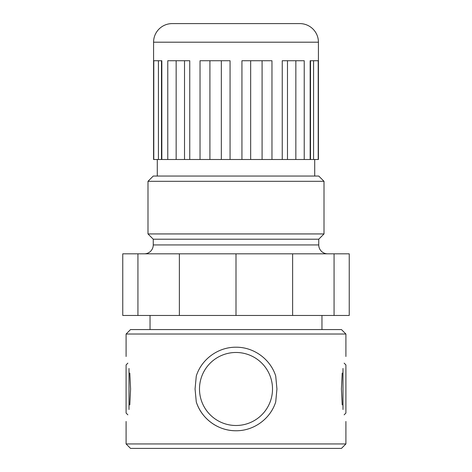 <?xml version="1.0" encoding="UTF-8"?>
<svg xmlns="http://www.w3.org/2000/svg" width="472" height="472" viewBox="0 0 472 472"><rect width="100%" height="100%" fill="white"/><g stroke="black" fill="none" stroke-linecap="round" stroke-linejoin="round"><path stroke-width="0.71" d="M126.089 334.028L130.543 329.574L341.457 329.574L345.911 334.028L126.089 334.028L126.089 356.496M345.911 443.945L341.457 448.4L130.543 448.4L126.089 443.945L345.911 443.945L345.911 421.478M342.2 404.899C346.837 426.67 346.837 426.67 342.2 404.899L341.415 388.987L342.2 373.075C346.837 351.304 346.837 351.304 342.2 373.075M129.8 373.075C125.163 351.304 125.163 351.304 129.8 373.075L130.585 388.987L129.8 404.899C125.163 426.67 125.163 426.67 129.8 404.899M276.94 388.987L275.719 401.938C270.415 418.806 253.906 430.912 236 430.759A41.772 41.772 0 0 1 196.281 401.938L195.06 388.987L196.281 376.036C201.562 359.204 218.129 347.038 236 347.215C253.924 347.032 270.468 359.269 275.719 376.036L276.94 388.987M272.509 388.987A36.509 36.509 0 0 1 236 425.496A36.509 36.509 0 0 1 199.491 388.987A36.509 36.509 0 0 1 236 352.478A36.509 36.509 0 0 1 272.509 388.987M236 430.759C218.07 430.918 201.556 418.752 196.281 401.938M324.01 181.313L147.99 181.313L153.252 176.05L318.748 176.05L324.01 181.313L324.01 233.941L318.748 239.204L318.748 244.933A8.891 8.891 0 0 0 327.633 253.824M318.748 239.204L153.252 239.204L153.252 244.933A8.891 8.891 0 0 1 144.367 253.824M147.99 181.313L147.99 233.941L153.252 239.204M334.07 315.461L349.239 315.461L349.239 253.824L122.761 253.824L122.761 315.461L334.07 315.461L334.07 253.824M292.622 315.461L292.622 253.824M236 315.461L236 253.824M179.378 315.461L179.378 253.824M137.93 315.461L137.93 253.824M324.01 233.941L147.99 233.941M299.826 23.6A18.597 18.597 0 0 1 318.423 42.197L318.423 159.501L153.577 159.501L153.577 42.197A18.597 18.597 0 0 1 172.174 23.6L299.826 23.6M314.712 159.501L314.712 176.05M157.288 159.501L157.288 176.05M153.789 159.501L153.789 60.735L161.837 60.735L161.837 159.501M167.772 159.501L167.772 60.735L189.756 60.735L189.756 159.501M200.034 159.501L200.034 60.735L230.065 60.735L230.065 159.501M241.935 159.501L241.935 60.735L271.966 60.735L271.966 159.501M282.244 159.501L282.244 60.735L304.228 60.735L304.228 159.501M310.163 159.501L310.163 60.735L318.211 60.735L318.211 159.501M158.427 159.501L158.427 60.735M161.495 159.501L161.495 60.735M176.15 159.501L176.15 60.735M184.522 159.501L184.522 60.735M209.91 159.501L209.91 60.735M221.338 159.501L221.338 60.735M250.661 159.501L250.661 60.735M262.09 159.501L262.09 60.735M287.477 159.501L287.477 60.735M295.85 159.501L295.85 60.735M310.505 159.501L310.505 60.735M313.573 159.501L313.573 60.735M127.865 414.829L126.089 413.053L126.089 364.927L127.865 363.145M129.009 368.461L129.009 409.519M344.135 363.145L345.911 364.927L345.911 413.053L344.135 414.829M342.991 409.513L342.991 368.461M153.252 244.933L318.748 244.933M318.423 42.197L153.577 42.197M150.037 315.461L150.037 329.574M126.089 421.478L126.089 443.945M345.911 334.028L345.911 356.496M321.963 315.461L321.963 329.574"/></g></svg>
